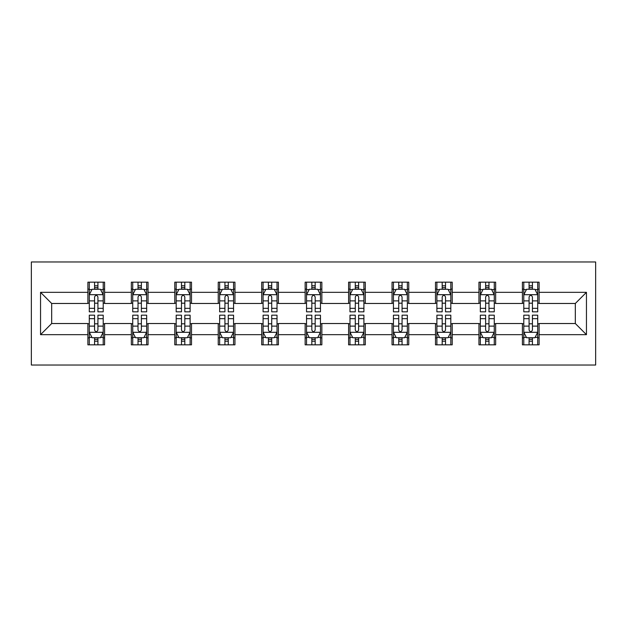 <?xml version="1.0" encoding="UTF-8"?>
<svg xmlns="http://www.w3.org/2000/svg" width="627" height="627" viewBox="0 0 627 627"><rect width="100%" height="100%" fill="white"/><g stroke="black" fill="none" stroke-linecap="round" stroke-linejoin="round"><path stroke-width="0.94" d="M31.35 365.032L595.65 365.032L595.65 261.968L31.35 261.968L31.35 365.032M539.11 292.331L539.11 282.166L522.401 282.166L522.401 292.331L495.659 292.331L495.659 282.166L478.95 282.166L478.95 292.331L452.208 292.331L452.208 282.166L435.499 282.166L435.499 292.331L408.757 292.331L408.757 282.166L392.047 282.166L392.047 292.331L365.306 292.331L365.306 282.166L348.596 282.166L348.596 292.331L321.855 292.331L321.855 282.166L305.145 282.166L305.145 292.331L278.404 292.331L278.404 282.166L261.694 282.166L261.694 292.331L234.953 292.331L234.953 282.166L218.243 282.166L218.243 292.331L191.501 292.331L191.501 282.166L174.792 282.166L174.792 292.331L148.05 292.331L148.05 282.166L131.341 282.166L131.341 292.331L104.599 292.331L104.599 282.166L87.89 282.166L87.89 292.331L40.543 292.331L40.543 334.669L51.68 323.524L87.89 323.524L87.89 344.834L104.599 344.834L104.599 323.524L131.341 323.524L131.341 344.834L148.05 344.834L148.05 323.524L174.792 323.524L174.792 344.834L191.501 344.834L191.501 323.524L218.243 323.524L218.243 344.834L234.953 344.834L234.953 323.524L261.694 323.524L261.694 344.834L278.404 344.834L278.404 323.524L305.145 323.524L305.145 344.834L321.855 344.834L321.855 323.524L348.596 323.524L348.596 344.834L365.306 344.834L365.306 323.524L392.047 323.524L392.047 344.834L408.757 344.834L408.757 323.524L435.499 323.524L435.499 344.834L452.208 344.834L452.208 323.524L478.95 323.524L478.95 344.834L495.659 344.834L495.659 323.524L522.401 323.524L522.401 344.834L539.11 344.834L539.11 323.524L575.32 323.524L575.32 303.476L539.11 303.476L539.11 292.331L586.457 292.331L586.457 334.669L539.11 334.669M522.401 334.669L495.659 334.669M478.95 334.669L452.208 334.669M435.499 334.669L408.757 334.669M392.047 334.669L365.306 334.669M348.596 334.669L321.855 334.669M305.145 334.669L278.404 334.669M261.694 334.669L234.953 334.669M218.243 334.669L191.501 334.669M174.792 334.669L148.05 334.669M131.341 334.669L104.599 334.669M87.89 334.669L40.543 334.669M522.401 292.331L522.401 303.476L495.659 303.476L495.659 292.331M478.95 292.331L478.95 303.476L452.208 303.476L452.208 292.331M435.499 292.331L435.499 303.476L408.757 303.476L408.757 292.331M392.047 292.331L392.047 303.476L365.306 303.476L365.306 292.331M348.596 292.331L348.596 303.476L321.855 303.476L321.855 292.331M305.145 292.331L305.145 303.476L278.404 303.476L278.404 292.331M261.694 292.331L261.694 303.476L234.953 303.476L234.953 292.331M218.243 292.331L218.243 303.476L191.501 303.476L191.501 292.331M174.792 292.331L174.792 303.476L148.05 303.476L148.05 292.331M131.341 292.331L131.341 303.476L104.599 303.476L104.599 292.331M87.89 292.331L87.89 303.476L51.68 303.476L40.543 292.331M51.68 303.476L51.68 323.524M586.457 334.669L575.32 323.524M575.32 303.476L586.457 292.331M87.89 289.125L89.285 289.125M94.575 289.125L97.922 289.125M103.212 289.125L104.599 289.125M87.89 303.194L89.285 303.194M94.575 303.194L97.922 303.194M103.212 303.194L104.599 303.194M87.89 323.806L89.285 323.806M94.575 323.806L97.922 323.806M103.212 323.806L104.599 323.806M87.89 337.875L89.285 337.875M94.575 337.875L97.922 337.875M103.212 337.875L104.599 337.875M131.341 323.806L132.736 323.806M138.026 323.806L141.373 323.806M146.663 323.806L148.05 323.806M131.341 337.875L132.736 337.875M138.026 337.875L141.373 337.875M146.663 337.875L148.05 337.875M131.341 289.125L132.736 289.125M138.026 289.125L141.373 289.125M146.663 289.125L148.05 289.125M131.341 303.194L132.736 303.194M138.026 303.194L141.373 303.194M146.663 303.194L148.05 303.194M174.792 323.806L176.187 323.806M181.477 323.806L184.816 323.806M190.114 323.806L191.501 323.806M174.792 337.875L176.187 337.875M181.477 337.875L184.816 337.875M190.114 337.875L191.501 337.875M174.792 289.125L176.187 289.125M181.477 289.125L184.816 289.125M190.114 289.125L191.501 289.125M174.792 303.194L176.187 303.194M181.477 303.194L184.816 303.194M190.114 303.194L191.501 303.194M218.243 323.806L219.638 323.806M224.928 323.806L228.267 323.806M233.565 323.806L234.953 323.806M218.243 337.875L219.638 337.875M224.928 337.875L228.267 337.875M233.565 337.875L234.953 337.875M218.243 289.125L219.638 289.125M224.928 289.125L228.267 289.125M233.565 289.125L234.953 289.125M218.243 303.194L219.638 303.194M224.928 303.194L228.267 303.194M233.565 303.194L234.953 303.194M261.694 323.806L263.089 323.806M268.38 323.806L271.718 323.806M277.016 323.806L278.404 323.806M261.694 337.875L263.089 337.875M268.38 337.875L271.718 337.875M277.016 337.875L278.404 337.875M261.694 289.125L263.089 289.125M268.38 289.125L271.718 289.125M277.016 289.125L278.404 289.125M261.694 303.194L263.089 303.194M268.38 303.194L271.718 303.194M277.016 303.194L278.404 303.194M305.145 323.806L306.54 323.806M311.831 323.806L315.169 323.806M320.46 323.806L321.855 323.806M305.145 337.875L306.54 337.875M311.831 337.875L315.169 337.875M320.46 337.875L321.855 337.875M305.145 289.125L306.54 289.125M311.831 289.125L315.169 289.125M320.46 289.125L321.855 289.125M305.145 303.194L306.54 303.194M311.831 303.194L315.169 303.194M320.46 303.194L321.855 303.194M348.596 323.806L349.984 323.806M355.282 323.806L358.62 323.806M363.911 323.806L365.306 323.806M348.596 337.875L349.984 337.875M355.282 337.875L358.62 337.875M363.911 337.875L365.306 337.875M348.596 289.125L349.984 289.125M355.282 289.125L358.62 289.125M363.911 289.125L365.306 289.125M348.596 303.194L349.984 303.194M355.282 303.194L358.62 303.194M363.911 303.194L365.306 303.194M392.047 323.806L393.435 323.806M398.733 323.806L402.072 323.806M407.362 323.806L408.757 323.806M392.047 337.875L393.435 337.875M398.733 337.875L402.072 337.875M407.362 337.875L408.757 337.875M392.047 289.125L393.435 289.125M398.733 289.125L402.072 289.125M407.362 289.125L408.757 289.125M392.047 303.194L393.435 303.194M398.733 303.194L402.072 303.194M407.362 303.194L408.757 303.194M435.499 323.806L436.886 323.806M442.184 323.806L445.523 323.806M450.813 323.806L452.208 323.806M435.499 337.875L436.886 337.875M442.184 337.875L445.523 337.875M450.813 337.875L452.208 337.875M435.499 289.125L436.886 289.125M442.184 289.125L445.523 289.125M450.813 289.125L452.208 289.125M435.499 303.194L436.886 303.194M442.184 303.194L445.523 303.194M450.813 303.194L452.208 303.194M478.95 323.806L480.337 323.806M485.627 323.806L488.974 323.806M494.264 323.806L495.659 323.806M478.95 337.875L480.337 337.875M485.627 337.875L488.974 337.875M494.264 337.875L495.659 337.875M478.95 289.125L480.337 289.125M485.627 289.125L488.974 289.125M494.264 289.125L495.659 289.125M478.95 303.194L480.337 303.194M485.627 303.194L488.974 303.194M494.264 303.194L495.659 303.194M522.401 323.806L523.788 323.806M529.078 323.806L532.425 323.806M537.715 323.806L539.11 323.806M522.401 337.875L523.788 337.875M529.078 337.875L532.425 337.875M537.715 337.875L539.11 337.875M522.401 289.125L523.788 289.125M529.078 289.125L532.425 289.125M537.715 289.125L539.11 289.125M522.401 303.194L523.788 303.194M529.078 303.194L532.425 303.194M537.715 303.194L539.11 303.194M97.922 285.787L94.575 285.787M103.212 308.335L97.922 308.335L97.922 311.831L103.212 311.831L103.212 294.839L100.422 289.266L92.067 289.266L89.285 294.839L89.285 311.831L94.575 311.831L94.575 308.335L89.285 308.335M89.285 294.839L89.285 282.166M103.212 294.839L103.212 282.166M94.575 289.266L94.575 282.166M97.922 282.166L97.922 289.266M97.922 308.335L97.922 296.924C96.809 294.784 95.688 294.784 94.575 296.924L94.575 308.335M94.575 341.213L97.922 341.213M89.285 318.665L94.575 318.665L94.575 315.169L89.285 315.169L89.285 332.161L92.067 337.734L100.422 337.734L103.212 332.161L103.212 315.169L97.922 315.169L97.922 318.665L103.212 318.665M103.212 332.161L103.212 344.834M89.285 332.161L89.285 344.834M97.922 337.734L97.922 344.834M94.575 344.834L94.575 337.734M94.575 318.665L94.575 330.076C95.688 332.216 96.801 332.216 97.922 330.076L97.922 318.665M141.373 285.787L138.026 285.787M146.663 308.335L141.373 308.335L141.373 311.831L146.663 311.831L146.663 294.839L143.873 289.266L135.518 289.266L132.736 294.839L132.736 311.831L138.026 311.831L138.026 308.335L132.736 308.335M132.736 294.839L132.736 282.166M146.663 294.839L146.663 282.166M138.026 289.266L138.026 282.166M141.373 282.166L141.373 289.266M141.373 308.335L141.373 296.924C140.26 294.784 139.139 294.784 138.026 296.924L138.026 308.335M184.816 285.787L181.477 285.787M190.114 308.335L184.816 308.335L184.816 311.831L190.114 311.831L190.114 294.839L187.324 289.266L178.969 289.266L176.187 294.839L176.187 311.831L181.477 311.831L181.477 308.335L176.187 308.335M176.187 294.839L176.187 282.166M190.114 294.839L190.114 282.166M181.477 289.266L181.477 282.166M184.816 282.166L184.816 289.266M184.816 308.335L184.816 296.924C183.703 294.784 182.59 294.784 181.477 296.924L181.477 308.335M138.026 341.213L141.373 341.213M132.736 318.665L138.026 318.665L138.026 315.169L132.736 315.169L132.736 332.161L135.518 337.734L143.873 337.734L146.663 332.161L146.663 315.169L141.373 315.169L141.373 318.665L146.663 318.665M146.663 332.161L146.663 344.834M132.736 332.161L132.736 344.834M141.373 337.734L141.373 344.834M138.026 344.834L138.026 337.734M138.026 318.665L138.026 330.076C139.139 332.216 140.252 332.216 141.373 330.076L141.373 318.665M181.477 341.213L184.816 341.213M176.187 318.665L181.477 318.665L181.477 315.169L176.187 315.169L176.187 332.161L178.969 337.734L187.324 337.734L190.114 332.161L190.114 315.169L184.816 315.169L184.816 318.665L190.114 318.665M190.114 332.161L190.114 344.834M176.187 332.161L176.187 344.834M184.816 337.734L184.816 344.834M181.477 344.834L181.477 337.734M181.477 318.665L181.477 330.076C182.59 332.216 183.703 332.216 184.816 330.076L184.816 318.665M228.267 285.787L224.928 285.787M233.565 308.335L228.267 308.335L228.267 311.831L233.565 311.831L233.565 294.839L230.775 289.266L222.42 289.266L219.638 294.839L219.638 311.831L224.928 311.831L224.928 308.335L219.638 308.335M219.638 294.839L219.638 282.166M233.565 294.839L233.565 282.166M224.928 289.266L224.928 282.166M228.267 282.166L228.267 289.266M228.267 308.335L228.267 296.924C227.154 294.784 226.041 294.784 224.928 296.924L224.928 308.335M271.718 285.787L268.38 285.787M277.016 308.335L271.718 308.335L271.718 311.831L277.016 311.831L277.016 294.839L274.226 289.266L265.872 289.266L263.089 294.839L263.089 311.831L268.38 311.831L268.38 308.335L263.089 308.335M263.089 294.839L263.089 282.166M277.016 294.839L277.016 282.166M268.38 289.266L268.38 282.166M271.718 282.166L271.718 289.266M271.718 308.335L271.718 296.924C270.605 294.784 269.492 294.784 268.38 296.924L268.38 308.335M315.169 285.787L311.831 285.787M320.46 308.335L315.169 308.335L315.169 311.831L320.46 311.831L320.46 294.839L317.677 289.266L309.323 289.266L306.54 294.839L306.54 311.831L311.831 311.831L311.831 308.335L306.54 308.335M306.54 294.839L306.54 282.166M320.46 294.839L320.46 282.166M311.831 289.266L311.831 282.166M315.169 282.166L315.169 289.266M315.169 308.335L315.169 296.924C314.056 294.784 312.944 294.784 311.831 296.924L311.831 308.335M224.928 341.213L228.267 341.213M219.638 318.665L224.928 318.665L224.928 315.169L219.638 315.169L219.638 332.161L222.42 337.734L230.775 337.734L233.565 332.161L233.565 315.169L228.267 315.169L228.267 318.665L233.565 318.665M233.565 332.161L233.565 344.834M219.638 332.161L219.638 344.834M228.267 337.734L228.267 344.834M224.928 344.834L224.928 337.734M224.928 318.665L224.928 330.076C226.041 332.216 227.154 332.216 228.267 330.076L228.267 318.665M268.38 341.213L271.718 341.213M263.089 318.665L268.38 318.665L268.38 315.169L263.089 315.169L263.089 332.161L265.872 337.734L274.226 337.734L277.016 332.161L277.016 315.169L271.718 315.169L271.718 318.665L277.016 318.665M277.016 332.161L277.016 344.834M263.089 332.161L263.089 344.834M271.718 337.734L271.718 344.834M268.38 344.834L268.38 337.734M268.38 318.665L268.38 330.076C269.492 332.216 270.605 332.216 271.718 330.076L271.718 318.665M311.831 341.213L315.169 341.213M306.54 318.665L311.831 318.665L311.831 315.169L306.54 315.169L306.54 332.161L309.323 337.734L317.677 337.734L320.46 332.161L320.46 315.169L315.169 315.169L315.169 318.665L320.46 318.665M320.46 332.161L320.46 344.834M306.54 332.161L306.54 344.834M315.169 337.734L315.169 344.834M311.831 344.834L311.831 337.734M311.831 318.665L311.831 330.076C312.944 332.216 314.056 332.216 315.169 330.076L315.169 318.665M355.282 341.213L358.62 341.213M349.984 318.665L355.282 318.665L355.282 315.169L349.984 315.169L349.984 332.161L352.774 337.734L361.128 337.734L363.911 332.161L363.911 315.169L358.62 315.169L358.62 318.665L363.911 318.665M363.911 332.161L363.911 344.834M349.984 332.161L349.984 344.834M358.62 337.734L358.62 344.834M355.282 344.834L355.282 337.734M355.282 318.665L355.282 330.076C356.395 332.216 357.508 332.216 358.62 330.076L358.62 318.665M398.733 341.213L402.072 341.213M393.435 318.665L398.733 318.665L398.733 315.169L393.435 315.169L393.435 332.161L396.225 337.734L404.58 337.734L407.362 332.161L407.362 315.169L402.072 315.169L402.072 318.665L407.362 318.665M407.362 332.161L407.362 344.834M393.435 332.161L393.435 344.834M402.072 337.734L402.072 344.834M398.733 344.834L398.733 337.734M398.733 318.665L398.733 330.076C399.846 332.216 400.959 332.216 402.072 330.076L402.072 318.665M442.184 341.213L445.523 341.213M436.886 318.665L442.184 318.665L442.184 315.169L436.886 315.169L436.886 332.161L439.676 337.734L448.031 337.734L450.813 332.161L450.813 315.169L445.523 315.169L445.523 318.665L450.813 318.665M450.813 332.161L450.813 344.834M436.886 332.161L436.886 344.834M445.523 337.734L445.523 344.834M442.184 344.834L442.184 337.734M442.184 318.665L442.184 330.076C443.297 332.216 444.41 332.216 445.523 330.076L445.523 318.665M358.62 285.787L355.282 285.787M363.911 308.335L358.62 308.335L358.62 311.831L363.911 311.831L363.911 294.839L361.128 289.266L352.774 289.266L349.984 294.839L349.984 311.831L355.282 311.831L355.282 308.335L349.984 308.335M349.984 294.839L349.984 282.166M363.911 294.839L363.911 282.166M355.282 289.266L355.282 282.166M358.62 282.166L358.62 289.266M358.62 308.335L358.62 296.924C357.508 294.784 356.395 294.784 355.282 296.924L355.282 308.335M402.072 285.787L398.733 285.787M407.362 308.335L402.072 308.335L402.072 311.831L407.362 311.831L407.362 294.839L404.58 289.266L396.225 289.266L393.435 294.839L393.435 311.831L398.733 311.831L398.733 308.335L393.435 308.335M393.435 294.839L393.435 282.166M407.362 294.839L407.362 282.166M398.733 289.266L398.733 282.166M402.072 282.166L402.072 289.266M402.072 308.335L402.072 296.924C400.959 294.784 399.846 294.784 398.733 296.924L398.733 308.335M445.523 285.787L442.184 285.787M450.813 308.335L445.523 308.335L445.523 311.831L450.813 311.831L450.813 294.839L448.031 289.266L439.676 289.266L436.886 294.839L436.886 311.831L442.184 311.831L442.184 308.335L436.886 308.335M436.886 294.839L436.886 282.166M450.813 294.839L450.813 282.166M442.184 289.266L442.184 282.166M445.523 282.166L445.523 289.266M445.523 308.335L445.523 296.924C444.41 294.784 443.297 294.784 442.184 296.924L442.184 308.335M488.974 285.787L485.627 285.787M494.264 308.335L488.974 308.335L488.974 311.831L494.264 311.831L494.264 294.839L491.482 289.266L483.127 289.266L480.337 294.839L480.337 311.831L485.627 311.831L485.627 308.335L480.337 308.335M480.337 294.839L480.337 282.166M494.264 294.839L494.264 282.166M485.627 289.266L485.627 282.166M488.974 282.166L488.974 289.266M488.974 308.335L488.974 296.924C487.861 294.784 486.748 294.784 485.627 296.924L485.627 308.335M485.627 341.213L488.974 341.213M480.337 318.665L485.627 318.665L485.627 315.169L480.337 315.169L480.337 332.161L483.127 337.734L491.482 337.734L494.264 332.161L494.264 315.169L488.974 315.169L488.974 318.665L494.264 318.665M494.264 332.161L494.264 344.834M480.337 332.161L480.337 344.834M488.974 337.734L488.974 344.834M485.627 344.834L485.627 337.734M485.627 318.665L485.627 330.076C486.74 332.216 487.861 332.216 488.974 330.076L488.974 318.665M532.425 285.787L529.078 285.787M537.715 308.335L532.425 308.335L532.425 311.831L537.715 311.831L537.715 294.839L534.933 289.266L526.578 289.266L523.788 294.839L523.788 311.831L529.078 311.831L529.078 308.335L523.788 308.335M523.788 294.839L523.788 282.166M537.715 294.839L537.715 282.166M529.078 289.266L529.078 282.166M532.425 282.166L532.425 289.266M532.425 308.335L532.425 296.924C531.312 294.784 530.199 294.784 529.078 296.924L529.078 308.335M529.078 341.213L532.425 341.213M523.788 318.665L529.078 318.665L529.078 315.169L523.788 315.169L523.788 332.161L526.578 337.734L534.933 337.734L537.715 332.161L537.715 315.169L532.425 315.169L532.425 318.665L537.715 318.665M537.715 332.161L537.715 344.834M523.788 332.161L523.788 344.834M532.425 337.734L532.425 344.834M529.078 344.834L529.078 337.734M529.078 318.665L529.078 330.076C530.191 332.216 531.312 332.216 532.425 330.076L532.425 318.665M103.141 294.698L89.355 294.698M89.285 289.603L91.903 289.603M100.594 289.603L103.212 289.603M94.575 300.874L89.285 300.874M103.212 300.874L97.922 300.874M97.922 287.558L94.575 287.558M89.355 332.302L103.141 332.302M103.212 337.397L100.594 337.397M91.903 337.397L89.285 337.397M97.922 326.126L103.212 326.126M89.285 326.126L94.575 326.126M94.575 339.442L97.922 339.442M146.593 294.698L132.806 294.698M132.736 289.603L135.354 289.603M144.045 289.603L146.663 289.603M138.026 300.874L132.736 300.874M146.663 300.874L141.373 300.874M141.373 287.558L138.026 287.558M190.044 294.698L176.258 294.698M176.187 289.603L178.805 289.603M187.497 289.603L190.114 289.603M181.477 300.874L176.187 300.874M190.114 300.874L184.816 300.874M184.816 287.558L181.477 287.558M132.806 332.302L146.593 332.302M146.663 337.397L144.045 337.397M135.354 337.397L132.736 337.397M141.373 326.126L146.663 326.126M132.736 326.126L138.026 326.126M138.026 339.442L141.373 339.442M176.258 332.302L190.044 332.302M190.114 337.397L187.497 337.397M178.805 337.397L176.187 337.397M184.816 326.126L190.114 326.126M176.187 326.126L181.477 326.126M181.477 339.442L184.816 339.442M233.495 294.698L219.709 294.698M219.638 289.603L222.256 289.603M230.948 289.603L233.565 289.603M224.928 300.874L219.638 300.874M233.565 300.874L228.267 300.874M228.267 287.558L224.928 287.558M276.946 294.698L263.16 294.698M263.089 289.603L265.707 289.603M274.391 289.603L277.016 289.603M268.38 300.874L263.089 300.874M277.016 300.874L271.718 300.874M271.718 287.558L268.38 287.558M320.397 294.698L306.603 294.698M306.54 289.603L309.158 289.603M317.842 289.603L320.46 289.603M311.831 300.874L306.54 300.874M320.46 300.874L315.169 300.874M315.169 287.558L311.831 287.558M219.709 332.302L233.495 332.302M233.565 337.397L230.948 337.397M222.256 337.397L219.638 337.397M228.267 326.126L233.565 326.126M219.638 326.126L224.928 326.126M224.928 339.442L228.267 339.442M263.16 332.302L276.946 332.302M277.016 337.397L274.391 337.397M265.707 337.397L263.089 337.397M271.718 326.126L277.016 326.126M263.089 326.126L268.38 326.126M268.38 339.442L271.718 339.442M306.603 332.302L320.397 332.302M320.46 337.397L317.842 337.397M309.158 337.397L306.54 337.397M315.169 326.126L320.46 326.126M306.54 326.126L311.831 326.126M311.831 339.442L315.169 339.442M350.054 332.302L363.84 332.302M363.911 337.397L361.293 337.397M352.609 337.397L349.984 337.397M358.62 326.126L363.911 326.126M349.984 326.126L355.282 326.126M355.282 339.442L358.62 339.442M393.505 332.302L407.291 332.302M407.362 337.397L404.744 337.397M396.052 337.397L393.435 337.397M402.072 326.126L407.362 326.126M393.435 326.126L398.733 326.126M398.733 339.442L402.072 339.442M436.956 332.302L450.742 332.302M450.813 337.397L448.195 337.397M439.503 337.397L436.886 337.397M445.523 326.126L450.813 326.126M436.886 326.126L442.184 326.126M442.184 339.442L445.523 339.442M363.84 294.698L350.054 294.698M349.984 289.603L352.609 289.603M361.293 289.603L363.911 289.603M355.282 300.874L349.984 300.874M363.911 300.874L358.62 300.874M358.62 287.558L355.282 287.558M407.291 294.698L393.505 294.698M393.435 289.603L396.052 289.603M404.744 289.603L407.362 289.603M398.733 300.874L393.435 300.874M407.362 300.874L402.072 300.874M402.072 287.558L398.733 287.558M450.742 294.698L436.956 294.698M436.886 289.603L439.503 289.603M448.195 289.603L450.813 289.603M442.184 300.874L436.886 300.874M450.813 300.874L445.523 300.874M445.523 287.558L442.184 287.558M494.194 294.698L480.407 294.698M480.337 289.603L482.955 289.603M491.646 289.603L494.264 289.603M485.627 300.874L480.337 300.874M494.264 300.874L488.974 300.874M488.974 287.558L485.627 287.558M480.407 332.302L494.194 332.302M494.264 337.397L491.646 337.397M482.955 337.397L480.337 337.397M488.974 326.126L494.264 326.126M480.337 326.126L485.627 326.126M485.627 339.442L488.974 339.442M537.645 294.698L523.858 294.698M523.788 289.603L526.406 289.603M535.097 289.603L537.715 289.603M529.078 300.874L523.788 300.874M537.715 300.874L532.425 300.874M532.425 287.558L529.078 287.558M523.858 332.302L537.645 332.302M537.715 337.397L535.097 337.397M526.406 337.397L523.788 337.397M532.425 326.126L537.715 326.126M523.788 326.126L529.078 326.126M529.078 339.442L532.425 339.442"/></g></svg>

